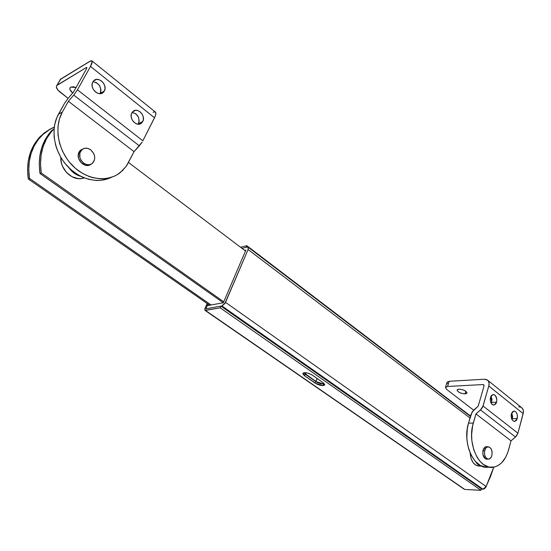 <?xml version="1.0" encoding="UTF-8"?>
<svg xmlns="http://www.w3.org/2000/svg" width="551" height="551" viewBox="0 0 551 551"><rect width="100%" height="100%" fill="white"/><g stroke="black" fill="none" stroke-linecap="round" stroke-linejoin="round"><path stroke-width="0.83" d="M323.671 384.033L320.82 383.71L317.596 382.559L303.739 372.793L302.954 373.323L303.009 374.191L304.62 375.816L317.004 384.164L320.234 385.314L323.086 385.645L323.671 384.033L323.086 385.645L324.601 385.039L324.587 384.205L323.031 382.608L324.567 385.094L323.086 385.645L315.179 383.124L315.771 381.519L323.671 384.033M470.575 416.053L246.827 245.698L240.56 247.261L246.827 245.698L470.575 416.053M241.979 248.336L246.139 247.309L246.827 245.698L246.139 247.309L241.979 248.336L247.172 247.055L241.979 248.336M220.93 306.129L205.881 308.794L207.947 304.056L205.881 308.794L221.957 305.95L482.965 489.205L481.271 489.116L483.936 489.033L485.651 487.58L486.127 486.512L225.531 302.354L248.088 249.541L470.003 418.009L248.088 249.541L224.842 303.608L221.957 305.95L205.881 308.794L207.245 305.66L205.881 308.794L220.93 306.129L481.36 488.799L220.93 306.129L220.2 307.837L480.94 490.294L464.851 489.474L205.433 310.42L220.2 307.837L220.93 306.129M323.031 382.608L311.57 374.673L307.286 372.986L304.421 372.676L303.739 372.793L305.226 374.198L304.62 375.816L315.179 383.124L315.771 381.519L305.226 374.198L304.62 375.816L303.016 373.22C305.096 372.159 308.236 372.827 312.445 375.224L323.031 382.608M207.155 303.505L204.793 308.973L204.965 310.351L220.2 307.837L480.94 490.294L481.354 488.806L480.94 490.294L464.851 489.474L204.924 310.323L204.944 308.574L207.155 303.505M464.245 489.26L204.965 310.351M245.877 250.078L223.327 302.754L207.245 305.66L223.327 302.754L245.877 250.078L244.672 250.374L245.877 250.078M493.717 467.186L490.796 475.83L486.127 486.512L225.531 302.354L221.957 305.95L482.965 489.205L486.134 486.512L493.717 467.186M318.044 379.129L311.411 374.584L318.044 379.129M303.876 372.758L316.777 382.043L319.883 383.393L323.747 384.033L315.923 381.512L317.032 378.503L315.923 381.512L305.378 374.184L305.922 372.731L305.378 374.184L303.876 372.758M247.172 247.055L248.356 247.551L248.088 249.541L248.108 247.192L247.172 247.055M479.494 466.063L476.202 465.443L473.268 462.881L471.16 458.763L470.168 453.025C470.974 461.366 474.039 465.712 479.363 466.077L481.223 466.125M481.774 466.18L479.398 465.526L477.855 464.472L475.678 461.779C477.359 464.534 479.391 466.001 481.774 466.18M483.041 450.27L484.728 450.284L486.003 447.839L487.89 446.778C491.258 447.426 492.587 450.36 491.871 455.567C491.23 457.681 490.163 458.866 488.675 459.114C485.314 458.425 483.998 455.484 484.728 450.284L483.041 450.27M484.267 457.791L485.066 456.497M484.68 448.734L484.15 447.977M491.871 455.567L491.01 457.509L488.999 459.059L487.477 458.949L485.493 457.11L484.666 455.03L484.494 451.434L485.603 448.349L486.891 447.109L489.15 446.951L491.113 448.796L492.133 452.027L491.871 455.567M477.793 406.528L478.399 405.495L477.793 406.528M465.078 393.875C460.285 393.393 457.661 392.064 457.199 389.888L459.024 389.164L457.364 389.674L457.13 390.377L458.156 391.713L460.491 392.987L464.259 393.869L466.353 393.634L467.007 392.684L465.326 390.886L462.688 389.722L459.024 389.164C463.825 389.64 466.463 390.969 466.931 393.152L465.078 393.875L465.864 391.244L465.078 393.875M491.774 402.375L490.92 396.252L492.002 399.379L491.327 403.497L491.774 402.375L496.603 402.202L491.774 402.375M490.486 397.354L492.938 394.537C495.969 395.012 497.188 397.567 496.603 402.202L496.823 399.193L495.452 395.659L494.261 394.709L492.959 394.53L491.23 395.735L490.204 399.337L490.734 402.347L491.644 403.924L492.842 404.868L494.144 405.033L495.866 403.814L496.603 402.202L494.116 405.04C491.099 404.537 489.887 401.975 490.486 397.354M512.409 418.657L511.721 412.906L512.664 416.721L512.031 419.683L512.409 418.657L517.237 418.567L512.409 418.657M511.356 413.904L513.787 411.074C516.645 411.583 517.788 414.083 517.237 418.567L517.265 414.614L516.108 412.155L514.345 411.067L512.561 411.721L511.163 414.855L511.321 417.878L512.003 419.642L513.635 421.253L514.889 421.391L516.535 420.165L517.237 418.567L514.772 421.412C511.927 420.881 510.791 418.374 511.356 413.904M483.055 450.222C483.709 448.115 484.777 446.923 486.264 446.661L487.366 446.771L485.252 446.999L483.434 449.168L482.779 453.845L484.425 457.977L485.844 459.017L487.056 459.183C483.647 458.487 482.311 455.505 483.055 450.222M521.673 407.671L523.14 409.73L523.422 412.244L517.926 433.196L516.308 436.199L511.032 440.834L475.954 413.925L511.032 440.834L507.802 452.405L505.722 457.172L501.575 462.868L498.262 465.471L494.653 466.986L488.985 467.076L483.447 464.514L480.079 461.414L477.125 457.33L473.743 449.712L471.897 440.924L471.601 434.808L472.6 425.868L475.954 413.925L480.5 409.937L515.481 437.019L511.032 440.834L508.607 449.795C505.515 460.257 500.246 466.098 492.801 467.31C478.853 469.679 466.876 443.011 473.302 423.078L468.502 423.147L467.276 428.823L466.842 437.873L467.51 443.906L468.929 449.657L471.022 454.892L475.251 461.304L480.417 465.526L486.058 467.207M471.16 414.042L468.502 423.147L472.138 411.934L478.206 406.156L473.688 410.13L471.16 414.042M518.656 406.776L520.957 407.237M445.518 387.27L446.647 389.405L473.646 410.171L446.647 389.405L445.456 387.422L447.557 386.458L482.896 384.564L484.033 385.48L482.896 384.564L447.557 386.458L449.141 381.299L447.102 382.125L445.518 387.27L447.557 386.458L449.141 381.299L484.446 379.226L449.141 381.299L447.102 382.125M447.019 382.725L448.225 384.274M487.621 380.197L521.866 407.83C523.34 409.193 523.774 411.129 523.181 413.615L488.785 386.024C489.446 383.482 489.061 381.54 487.621 380.197L484.446 379.226L486.733 379.618L488.365 381.051L489.088 383.296L488.785 386.024L523.181 413.615L517.926 433.196L483.041 405.997L488.785 386.024L482.642 407.079L481.34 409.083L475.954 413.925L473.302 423.078L468.502 423.147C462.062 442.99 474.018 469.535 487.972 467.179L489.798 467.227M483.971 386.272L478.206 406.156L483.971 386.272L483.874 385.032L482.896 384.564L483.682 384.805L483.971 386.272M480.5 409.937L515.481 437.019L517.926 433.196L483.041 405.997L480.5 409.937M52.063 130.208C41.621 141.483 37.599 155.926 39.996 173.531L41.256 172.938C38.852 155.299 42.882 140.829 53.33 129.533L52.063 130.208L48.867 133.907L44.672 140.546L41.607 148.033L39.775 156.174L39.231 164.749L39.996 173.531L223.265 302.761L39.996 173.531L41.256 172.938L223.734 301.796L41.256 172.938L40.492 163.716L41.16 154.721L43.247 146.235L46.67 138.508L51.326 131.751L54.074 128.789L54.101 136.903L55.637 145.133L56.953 149.183L60.61 156.952L62.91 160.582L65.493 163.998L71.389 170.045L78.056 174.86L81.582 176.74L88.869 179.392L96.205 180.487L99.807 180.439L106.694 179.185L109.918 177.987M128.535 162.511L245.484 250.987L128.535 162.511M50.506 128.913L43.956 133.149L38.288 138.652L33.687 145.285L30.291 152.861L28.225 161.167L27.55 169.963L28.301 178.985L209.628 305.226L28.301 178.985L29.506 178.421L211.04 304.972L29.506 178.421L28.762 169.804L29.306 161.381L31.131 153.378L34.162 146.008L38.322 139.465L43.488 133.921L49.494 129.499L54.267 127.067L47.476 130.794L40.278 136.469C29.94 147.572 25.945 161.746 28.301 178.985L29.506 178.421C27.151 161.14 31.145 146.945 41.49 135.821M53.33 129.533L54.074 128.789L54.625 124.877L56.836 117.556L64.467 103.485L58.461 114.222C50.382 128.5 53.674 150.278 66.086 164.701C78.449 179.185 97.706 184.234 111.254 177.36M50.547 128.893L40.278 136.469M80.632 176.272C76.01 175.053 72.174 172.284 69.13 167.959L73.552 172.732L76.506 174.674L80.632 176.272M81.438 178.614L83.662 177.663L81.438 178.614L78.27 178.641L71.912 176.678L66.347 172.284L62.449 166.12L61.326 162.669L60.837 157.331C59.949 168.682 71.306 180.239 81.438 178.614L84.351 177.939L81.438 178.614M83.649 163.151L82.313 163.757L83.649 163.151C79 158.688 78.359 154.232 81.713 149.782C84.42 147.613 87.43 147.634 90.729 149.838C95.385 154.404 95.97 158.881 92.472 163.282C89.82 165.321 86.879 165.272 83.649 163.151L81.321 160.734L79.881 157.655L79.854 152.854L82.306 149.293L84.93 148.233L87.891 148.426L90.729 149.838L93.863 153.722L94.738 156.918L94.476 160.052L92.072 163.613L89.469 164.701L86.514 164.542L83.649 163.151M87.32 165.465L87.733 165.031M80.907 150.678L79.957 150.705M72.704 93.023C70.053 90.674 69.254 88.794 70.321 87.375L69.881 88.153L70.046 89.696L72.704 93.023M100.241 93.319C101.721 87.051 99.29 83.187 92.961 81.72L96.356 82.581L99.476 85.501L100.929 89.531L100.709 92.162L100.02 93.684L104.311 91.08L100.241 93.319M92.816 81.961L93.574 80.921C98.147 75.535 108.051 84.992 104.311 91.08L105.014 88.635L104.745 85.873L103.54 83.215L101.584 81.052L99.166 79.723L96.645 79.42L93.518 80.976L92.341 83.125L92.107 85.804L92.871 88.594L94.503 91.067L96.762 92.844L99.283 93.649L102.741 92.844L104.311 91.08L103.457 92.237C98.898 97.465 89.055 88.043 92.816 81.961M138.535 123.548C139.954 117.769 137.833 114.043 132.178 112.376L135.925 113.878L138.453 117.163L139.189 121.151L138.143 124.195L138.535 123.548L142.743 121.557L138.535 123.548M131.854 112.921L132.922 111.516C137.474 106.894 146.105 115.793 142.743 121.557L143.398 119.154L143.129 116.461L141.979 113.892L140.119 111.825L137.833 110.579L135.456 110.345L132.509 111.943L131.4 114.071L131.2 116.688L131.93 119.395L133.487 121.771L135.622 123.452L138.005 124.189L140.278 123.865L142.743 121.557L141.579 123.066C137.047 127.55 128.466 118.679 131.854 112.921M79.103 151.945L80.412 150.237L83.222 148.756L79.95 150.719L78.242 154.927L78.559 158.233L81.107 162.69L85.288 165.217L88.291 165.376L90.936 164.267C84.992 169.24 74.915 158.853 79.103 151.945M68.386 101.267L134.058 151.649L126.902 165.3L122.508 170.631L117.074 174.757L114.023 176.313L107.397 178.331L103.877 178.765L100.268 178.806L92.905 177.697L89.228 176.554L82.051 173.117L75.363 168.269L69.44 162.173L66.843 158.729L62.532 151.236L59.542 143.177L57.993 134.885L57.965 126.716L59.439 119.009L62.359 112.067L68.386 101.267L73.744 95.089L139.327 145.85L134.058 151.649L126.22 166.312L120.504 172.387C107.879 182.663 86.913 180.17 72.615 165.699C58.241 151.339 53.647 127.426 62.359 112.067L58.461 114.222L62.359 112.067L68.386 101.267L134.058 151.649L142.137 142.075L139.327 145.85L73.744 95.089L68.386 101.267M138.377 123.837L137.709 124.154L138.377 123.837M153.04 112.266L154.872 111.853M155.341 112.039L155.878 113.664L155.224 116.227L142.847 140.801L77.464 89.834L90.495 66.416L154.514 117.79L142.847 140.801L77.464 89.834L73.744 95.089L77.464 89.834L90.495 66.416L154.514 117.79C155.933 114.897 156.243 113.01 155.451 112.129L91.969 60.899C92.575 61.643 92.086 63.482 90.495 66.416L92.217 61.45L91.48 60.706L90.743 60.844L60.1 79.606M56.911 85.35L60.686 79.082L56.911 85.35C55.651 87.079 56.719 89.352 60.093 92.162L68.11 98.326L57.924 90.123L56.36 87.113L56.698 85.591L86.314 67.546L86.858 67.98L86.314 67.546L57.276 85.074L60.686 79.082L89.792 61.319L91.969 60.899M73.483 92.127L68.166 98.271L73.483 92.127L86.479 68.834L73.483 92.127M76.045 87.547L73.414 86.789L70.686 87.106L76.045 87.547M86.479 68.834L86.734 67.401L86.314 67.546L86.851 67.442L86.479 68.834M64.467 103.485L68.166 98.271L64.467 103.485M60.314 79.365L59.797 80.274M324.704 384.722L324.567 385.094M470.471 416.404L248.108 247.192M485.81 446.758L487.89 446.778M485.961 459.059L488.048 459.1M486.43 459.169L487.056 459.183M514.262 421.425L514.772 421.412M493.538 405.061L494.116 405.04M80.115 150.533L81.713 149.782M139.3 124.14L141.579 123.066M101.047 93.567L103.457 92.237"/></g></svg>
